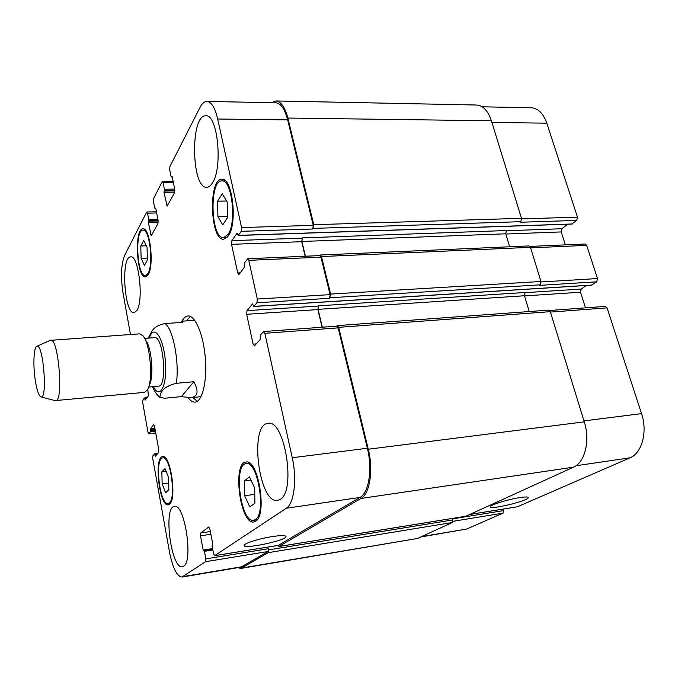<?xml version="1.0" encoding="UTF-8"?>
<svg xmlns="http://www.w3.org/2000/svg" width="678" height="678" viewBox="0 0 678 678"><rect width="100%" height="100%" fill="white"/><g stroke="black" fill="none" stroke-linecap="round" stroke-linejoin="round"><path stroke-width="1.02" d="M181.441 396.613L164.534 398.249L159.915 397.376C160.254 393.715 161.5 386.926 176.356 383.307L193.815 381.706L181.441 396.613L190.679 397.715C197.934 396.757 198.976 391.426 193.815 381.706M195.179 320.982L192.806 320.465L183.458 321.092L182.196 322.389L164.974 323.55C151.991 326.228 151.872 332.415 149.05 336.33L148.736 337.568M186.492 320.889L190.298 316.406M197.29 401.317L192.798 397.503M181.399 322.44C183.246 318.363 185.441 316.202 187.984 315.973C195.179 315.211 203.442 334.534 205.315 357.908C207.29 381.282 202.298 401.698 195.078 402.113C192.764 402.3 190.467 400.842 188.187 397.757M201.358 395.994L199.103 396.893L190.679 397.715M148.66 387.079L158.533 386.172C167.686 386.74 163.483 335.618 154.542 337.678L144.651 338.398M149.253 385.18C154.211 377.765 151.652 346.678 145.55 340.17M55.079 400.605L144.541 392.367L147.44 389.935C153.381 381.121 150.287 343.509 142.982 335.779L139.727 333.847L50.121 340.364M55.715 400.698C63.749 401.774 58.477 337.788 50.731 340.161M35.256 380.146C36.883 390.443 38.824 396.037 41.078 396.935C47.782 399.164 43.155 342.975 36.909 346.272C33.747 346.789 32.917 365.103 35.256 380.146M519.687 497.618C525.357 496.762 528.23 496.779 528.298 497.66C528.552 500.822 489.041 510.305 490.372 506.78C490.025 505.008 507.915 499.381 519.687 497.618M272.429 536.552C281.37 535.23 285.904 535.273 286.031 536.671C285.87 540.68 242.275 549.705 244.165 545.315C244.233 543.307 259.649 538.485 272.429 536.552M420.623 537.01L466.498 529.077L503.101 513.127L503.635 510.585L503.22 509.085M571.732 223.986L576.758 220.418L577.47 217.138L546.807 123.159C543.315 113.345 538.086 108.209 531.137 107.751L482.151 106.802M565.376 244.868L561.24 231.927L561.918 228.74L567.562 224.232M591.572 285.082L596.75 281.811L597.496 278.556L586.673 245.368L585.182 244.004L529.967 246.419M585.504 307.854L580.512 292.218L581.224 289.048L586.343 285.48M517.467 506.763L630.006 457.82C641.973 453.15 647.787 431.725 641.549 413.614L607.064 307.88L605.386 306.388L549.612 310.49M162.152 483.863L161.839 471.863L165.017 468.557L168.559 477.456L168.864 489.669L165.635 492.779L162.152 483.863L168.695 483.016M161.839 471.863L166.118 471.32M141.134 258.352L140.778 245.995L143.719 240.453L147.058 247.436L147.406 260.013L144.414 265.395L141.134 258.352L147.355 258.098M140.778 245.995L146.27 245.792M217.901 216.596L217.646 201.197L222.248 193.764L227.198 201.968L227.435 217.723L222.731 224.91L217.901 216.596L227.41 216.35M217.646 201.197L226.621 201.01M244.656 495.737L244.461 480.88L249.445 476.888L254.716 488.058L254.886 503.237L249.801 506.924L244.656 495.737L254.784 494.33M244.461 480.88L250.928 480.024M227.927 234.605C236.927 223.087 231.944 179.153 221.892 180.924C208.875 180.136 210.816 239.224 223.638 237.622L227.927 234.605M228.24 236.054L223.723 239.232C210.163 240.919 208.104 178.475 221.876 179.289C232.503 177.416 237.766 223.918 228.24 236.054M147.94 273.531C153.804 264.776 149.677 228.639 143.024 230.156C134.541 229.571 137.049 276.988 145.389 275.641L147.94 273.531M148.16 274.717L145.473 276.929C136.651 278.353 133.998 228.24 142.973 228.85C150.007 227.24 154.372 265.488 148.16 274.717M169.364 502.898C176.441 497.83 170.22 455.574 162.839 457.913C154.27 457.981 159.728 505.542 168.11 503.534L169.364 502.898M169.593 504.169L168.28 504.839C159.406 506.958 153.652 456.692 162.703 456.616C170.509 454.124 177.085 498.855 169.593 504.169M255.326 519.662C266.573 513.746 257.691 460.294 246.19 463.65C233.012 464.15 240.682 523.255 253.648 520.348L255.326 519.662M255.648 521.263L253.894 521.975C240.173 525.026 232.079 462.565 246.012 462.04C258.174 458.472 267.564 515.051 255.648 521.263M147.804 389.248L148.372 395.893L145.228 400.062L144.439 397.994L142.855 400.13L142.711 402.74L148.024 432.352L148.745 433.827L150.516 431.759L150.457 428.657L153.77 424.699L154.508 426.182L158.813 449.895L158.652 452.548L155.364 456.184L154.525 453.972L152.864 455.845L152.711 458.438L169.475 551.909C172.721 568.037 176.89 576.419 181.975 577.046L205.603 561.689L205.841 558.875L204.417 551.333L203.171 550.07L200.485 535.832L200.713 533.001L208.68 527.001L209.841 528.857L212.646 543.442L212.087 546.01L213.562 553.697L214.638 555.68L286.277 508.254C294.116 503.737 297.184 479.202 292.243 457.735L264.852 333.313L263.301 331.728L260.259 335.152L260.259 339.424L254.581 345.746L253.106 344.161L246.656 314.287L246.995 310.651L252.504 303.914L253.818 306.473L256.945 302.778L257.309 299.032L248.792 260.352L247.758 258.75L244.461 262.894L244.47 267.132L239.131 274.285L238.741 274.539L237.732 272.946L231.554 244.334L231.868 240.673L237.054 233.139L238.275 235.478L241.241 231.334L241.571 227.562L217.68 119.014C215.002 107.734 211.4 101.87 206.892 101.429C204.366 101.454 202.069 103.454 200.018 107.446L169.89 166.551L169.695 169.831L171.042 176.492L171.314 176.983L171.907 176.136L172.178 176.627L174.763 189.45L174.568 192.722L167.144 206.154L163.974 192.357L164.415 189.247L163.118 182.687L162.457 181.492L162.127 181.797L153.618 198.493L153.457 201.561L154.694 207.951L155.728 208.171L158.118 220.46L157.949 223.537L151.27 235.639L148.329 222.367L148.719 219.46L147.507 213.172L146.609 212.248L124.642 255.352C121.133 264.318 120.591 276.844 123.015 292.938L130.473 334.508M212.528 182.763C210.748 185.721 208.832 187.221 206.782 187.272C191.323 188.959 190.06 114.582 205.798 115.794C217.621 113.896 223.037 167.364 212.528 182.763M136.88 310.49L134.108 312.719C124.26 314.431 120.642 256.309 130.684 256.877C138.643 254.86 143.956 300.422 136.88 310.49M183.602 566.266L182.424 566.766C171.178 569.579 162.991 506.763 174.441 506.432C184.543 502.957 193.62 561.206 183.602 566.266M280.294 499.347L277.641 500.423C258.767 504.246 248.962 424.055 268.047 423.369C284.523 418.801 296.396 490.719 280.294 499.347M268.658 549.875L268.344 552.638L240.885 568.427L417.411 538.476L452.379 522.501L452.879 519.916L268.658 549.875L268.42 548.722L268.107 551.485L241.004 567.147L181.975 577.046M263.674 331.525L336.83 326.143L338.136 327.872L367.349 448.251C372.629 468.981 368.883 492.864 360.01 497.432L278.319 545.375M529.221 311.541L524.45 295.744L525.111 292.489L318.49 305.829L317.863 309.575L322.058 327.228M247.758 258.75L319.821 255.598L320.965 257.148L330.067 294.65L329.618 298.295L256.945 302.778M509.653 246.775L505.737 233.808L506.364 230.537L302.303 237.902L301.71 241.699L305.168 256.242M206.892 101.429L275.675 102.768C280.777 103.217 284.777 108.929 287.658 119.896L313.244 225.342L312.821 229.003L241.241 231.334M302.303 237.902L301.905 241.461L305.422 256.233M319.558 255.614L320.338 255.004L321.491 256.555L330.61 294.091L329.618 298.295M318.49 305.829L318.067 309.363L322.313 327.211M336.61 326.16L337.381 325.61L338.686 327.338L368.29 449.226C373.586 470.007 369.824 493.915 360.925 498.466L278.819 546.502L277.751 545.493M240.885 568.427L237.825 567.681M271.395 102.683L275.878 100.954C280.98 101.403 284.963 107.099 287.845 118.048L313.753 224.715L312.821 229.003M452.879 519.916L452.599 518.865L503.635 510.585M465.955 516.204L573.486 467.176C584.919 462.523 590.369 440.539 584.283 421.843L550.29 311.66L548.68 310.109L337.381 325.61M596.75 281.811L539.586 285.345L540.281 284.819L540.976 281.48L530.45 247.334L529.018 245.936L320.338 255.004M576.758 220.418L520.17 222.257L520.84 221.681L521.492 218.324L491.397 120.769C488.016 110.717 483.033 105.471 476.439 105.014L275.878 100.954M153.414 386.638C159.864 400.291 167.466 385.333 165.373 361.196C163.491 337.051 153.542 323.533 149.414 338.051M176.356 383.307C179.56 362.145 172.983 328.381 164.974 323.55M268.107 551.485L205.603 561.689M268.42 548.722L205.841 558.875M212.85 549.994L204.417 551.333M204.002 550.561L212.697 549.188L204.053 550.57M212.578 548.578L203.171 550.07M210.358 531.544L200.713 533.001M210.883 534.247L200.485 535.832M278.573 545.332L214.748 555.638M360.01 497.432L286.277 508.254M367.349 448.251L292.243 457.735M338.136 327.872L264.852 333.313M256.225 343.916L253.106 344.161M317.863 309.575L246.656 314.287M318.287 306.041L246.995 310.651M330.067 294.65L257.309 299.032M320.965 257.148L248.792 260.352M240.215 272.827L237.732 272.946M301.71 241.699L231.554 244.334M302.108 238.139L231.868 240.673M313.244 225.342L241.571 227.562M287.658 119.896L217.68 119.014M172.22 176.848L171.458 176.856M168.008 204.883L166.466 204.917M174.899 190.916L164.051 191.086M174.755 192.179L163.974 192.357M174.882 190.357L164.339 190.518M174.695 189.094L164.415 189.247M173.373 182.56L163.118 182.687M155.754 208.316L155.076 208.332M152.109 234.368L150.635 234.41M158.186 220.901L148.389 221.172M158.237 222.087L148.329 222.367M158.11 220.401L148.651 220.655M157.881 219.214L148.719 219.46M156.66 212.951L147.507 213.172M145.745 399.418L144.956 399.495M146.55 398.342L144.778 398.511M155.745 432.979L148.889 433.734M155.423 431.225L150.516 431.759M242.3 566.664L183.111 576.588M452.997 521.306L503.101 513.127M470.083 514.416L517.822 506.712M575.978 465.744L630.006 457.82M583.987 420.885L641.549 413.614M550.426 312.092L607.064 307.88M524.501 295.922L580.512 292.218M524.899 292.684L581.224 289.048M541.095 281.955L597.496 278.556M530.603 247.851L586.673 245.368M505.805 234.02L561.24 231.927M506.152 230.757L561.918 228.74M521.619 218.875L577.47 217.138M491.923 122.472L546.807 123.159M421.47 536.62L466.498 529.077M417.411 538.476L242.173 567.952M268.344 552.638L452.379 522.501M154.576 453.938L157.737 453.565L154.643 453.963M157.093 454.294L154.881 454.557M156.042 455.455L155.059 455.574M154.872 428.174L150.457 428.657M155.059 429.199L150.397 429.708M155.237 430.199L150.584 430.708M146.99 397.749L144.575 397.978M491.397 120.769L287.845 118.048M521.492 218.324L313.753 224.715M520.84 221.681L313.329 228.384M572.274 223.969L238.444 235.359M505.737 233.808L301.905 241.461M530.45 247.334L321.491 256.555M540.976 281.48L330.61 294.091M540.281 284.819L330.152 297.744M592.055 285.057L253.97 306.38M524.45 295.744L318.067 309.363M550.29 311.66L338.686 327.338M584.283 421.843L368.29 449.226M573.486 467.176L360.925 498.466M466.286 516.144L278.819 546.502M152.618 386.714C154.169 391.028 156.601 394.579 159.915 397.384M149.05 336.33L148.609 338.11M41.078 396.935L55.418 400.69M36.909 346.272L50.443 340.22M223.638 237.622L227.079 237.503M221.892 180.924L225.359 180.882M145.389 275.641L147.635 275.531M143.024 230.156L145.278 230.088M168.11 503.534L170.381 503.22M162.839 457.913L165.101 457.642M253.648 520.348L257.148 519.823M246.19 463.65L249.674 463.21M214.638 555.68L278.455 545.375M171.314 176.983L172.246 176.975M162.457 181.492L173.136 181.365M154.948 208.434L155.779 208.417M146.889 211.985L156.423 211.765M148.745 433.827L155.754 433.056M470.007 514.449L517.645 506.763M147.016 397.706L144.499 397.944M572.003 224.079L238.275 235.478M591.818 285.141L253.818 306.473M466.125 516.195L278.7 546.553"/></g></svg>
